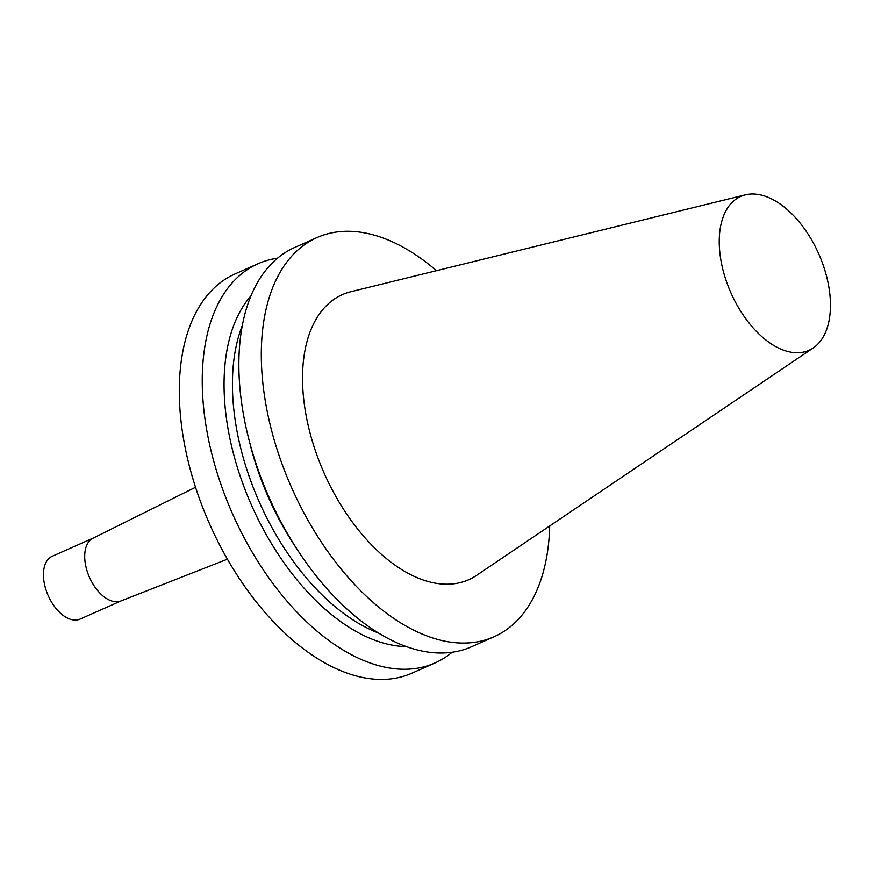 <?xml version="1.0" encoding="UTF-8"?>
<svg xmlns="http://www.w3.org/2000/svg" width="874" height="874" viewBox="0 0 874 874"><rect width="100%" height="100%" fill="white"/><g stroke="black" fill="none" stroke-linecap="round" stroke-linejoin="round"><path stroke-width="1.31" d="M436.497 270.689A218.336 124.611 66.1 0 0 317.011 237.575A218.336 124.611 66.1 0 0 287.295 477.521A218.336 124.611 66.1 0 0 482.087 640.839A218.336 124.611 66.1 0 0 494.05 636.753A218.336 124.611 66.1 0 0 549.713 525.962M813.235 347.95L476.669 575.311A155.922 88.984 -113.9 0 1 460.205 582.619A155.922 88.984 -113.9 0 1 318.212 458.653A155.922 88.984 -113.9 0 1 350.867 291.719A155.922 88.984 -113.9 0 1 350.889 291.708A155.922 88.984 -113.9 0 1 350.911 291.708L745.336 194.847A84.177 48.037 -113.9 0 1 818.752 253.897A84.177 48.037 -113.9 0 1 813.235 347.95A84.177 48.037 -113.9 0 1 804.353 351.894A84.177 48.037 -113.9 0 1 727.703 284.979A84.177 48.037 -113.9 0 1 745.325 194.858A84.177 48.037 -113.9 0 1 745.336 194.847M121.333 600.799A34.359 19.61 -113.9 0 1 120.885 600.984A34.359 19.61 -113.9 0 1 119.454 601.432A34.359 19.61 -113.9 0 1 88.962 576.13A34.359 19.61 -113.9 0 1 93.037 538.187L195.536 487.277M93.256 538.078L52.211 556.279A34.359 19.61 66.1 0 0 47.535 594.036A34.359 19.61 66.1 0 0 78.19 619.742A34.359 19.61 66.1 0 0 80.069 619.098L121.115 600.897M250.925 295.904A198.398 113.227 66.1 0 0 251.614 505.434A198.398 113.227 66.1 0 0 406.465 646.596M434.99 662.951L412.047 673.122A218.336 124.611 -113.9 0 1 209.618 524.061A218.336 124.611 -113.9 0 1 235.008 273.955L257.95 263.773A218.336 124.611 66.1 0 0 228.234 503.719A218.336 124.611 66.1 0 0 423.027 667.037A218.336 124.611 66.1 0 0 434.99 662.951A218.336 124.611 66.1 0 0 452.153 652.233M317.011 237.575L294.582 247.528A218.336 124.611 66.1 0 0 264.855 487.474A218.336 124.611 66.1 0 0 459.658 650.791A218.336 124.611 66.1 0 0 471.621 646.705L494.05 636.753M277.419 258.245A218.336 124.611 66.1 0 0 269.913 259.687A218.336 124.611 66.1 0 0 257.95 263.773M242.295 325.499A193.252 110.299 66.1 0 0 259.283 502.026A193.252 110.299 66.1 0 0 378.726 633.115M296.647 548.599A193.252 110.299 -113.9 0 1 249.844 443.085M120.885 600.984L227.426 559.185"/></g></svg>
